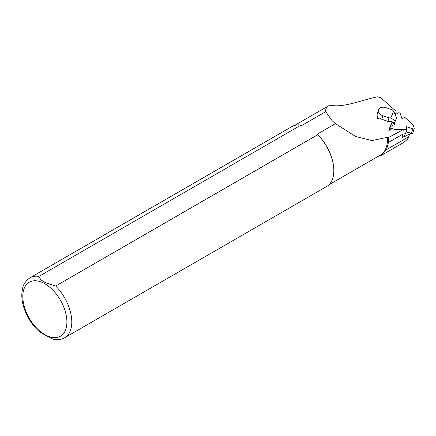 <?xml version="1.0" encoding="UTF-8"?>
<svg xmlns="http://www.w3.org/2000/svg" width="436" height="436" viewBox="0 0 436 436"><rect width="100%" height="100%" fill="white"/><g stroke="black" fill="none" stroke-linecap="round" stroke-linejoin="round"><path stroke-width="0.65" d="M402.166 136.866L404.385 136.784L410.816 133.209M377.407 156.802L381.353 155.358L386.541 149.613L388.476 142.458L402.973 134.086L401.91 137.749A0.834 0.572 16.2 0 0 401.916 137.732M402.984 134.043L401.91 137.743L403.594 136.811M381.331 155.38L403.932 142.332L407.551 139.198L408.51 136.931L386.541 149.613M391.757 122.843L388.699 130.206L403.186 129.666L402.973 134.086M403.186 129.666L388.574 137.509L387.386 137.286A34.286 19.794 60 0 1 380.35 155.102L328.918 184.799M408.592 137.345L409.355 134.021M388.476 142.458L388.574 137.509M294.632 125.41L329.861 105.087C326.689 106.776 325.31 108.973 325.73 111.681L332.096 120.685L335.442 123.644L355.651 136.517L371.935 140.572L387.386 137.286M335.442 123.644L317.185 134.184A34.286 19.794 60 0 1 333.818 170.367A34.286 19.794 60 0 1 333.818 170.509M317.185 134.184L317.686 134.757L55.655 286.038L45.055 282.512L40.766 279.743L38.946 276.391L300.976 125.11L301.968 125.399L325.73 111.681M377.707 118.554L377.026 114.941M329.861 105.087C342.718 108.297 361.444 100.089 377.418 96.819L380.688 97.637L395.888 111.115L396.22 112.112L395.163 114.657M317.686 134.757A34.635 19.996 60 0 1 333.818 170.65A34.635 19.996 60 0 1 326.646 186.504L64.615 337.791A34.635 19.996 60 0 0 55.655 286.038M38.946 276.391A34.635 19.996 60 0 0 29.98 277.803L292.016 126.522A34.635 19.996 60 0 1 300.976 125.11M39.959 332.254L53.181 339.279M396.22 112.112L395.534 114.488M381.745 119.251L387.926 121.415L388.961 117.862L390.879 117.791L393.664 111.093L392.286 109.872L386.1 107.708A6.235 4.311 16.2 0 0 378.562 109.649A6.235 4.311 16.2 0 0 378.448 109.965A6.235 4.311 16.2 0 0 382.775 115.698L381.745 119.251A6.235 4.311 -163.8 0 1 379.304 117.922L377.707 118.548M388.961 117.862L382.775 115.698M396.509 117.851L394.798 122.396L396.509 117.851L393.664 111.093M387.926 121.415L391.365 121.29L392.144 122.494L394.798 122.396M390.879 117.791L395.218 120.957M405.246 133.83L404.385 136.784M405.556 133.574L407.982 132.222M395.18 114.684L398.308 112.946A1.199 0.828 16.2 0 1 400.264 113.633L401.921 118.592L404.744 117.344L413.088 124.745L414.189 128.031A1.199 0.828 16.2 0 1 414.2 128.407L412.87 132.98A1.199 0.828 -163.8 0 1 411.399 133.416L406.134 131.574M391.975 122.233L391.844 122.56L395.245 123.988L390.405 126.674A1.199 0.828 16.2 0 0 390.073 127.067A1.199 0.828 16.2 0 0 390.907 128.173L395.212 129.677L406.81 129.247L406.227 126.571L412.728 128.843A1.199 0.828 16.2 0 0 414.2 128.407M395.13 129.966L395.212 129.677M403.022 133.912L405.485 133.819L406.81 129.247M390.689 126.516L391.844 122.56M44.848 283.76A31.169 17.996 60 0 1 63.939 332.957A31.169 17.996 60 0 1 25.762 310.917A31.169 17.996 60 0 1 44.848 283.76M411.399 133.416L412.728 128.843M390.334 130.146L390.907 128.173M355.651 136.517L355.149 136.294M332.488 121.066L332.107 120.696M333.818 170.367L333.818 170.65M29.98 277.803C22.672 283.019 22.312 288.142 21.8 294.513C21.74 299.123 22.585 303.947 24.334 308.988C27.735 318.427 33.016 326.242 40.172 332.434M53.023 339.241C57.274 340.2 61.138 339.715 64.615 337.791M409.595 133.89L408.614 137.264M376.911 115.257L378.448 109.965M390.073 127.067L389.168 130.184"/></g></svg>
